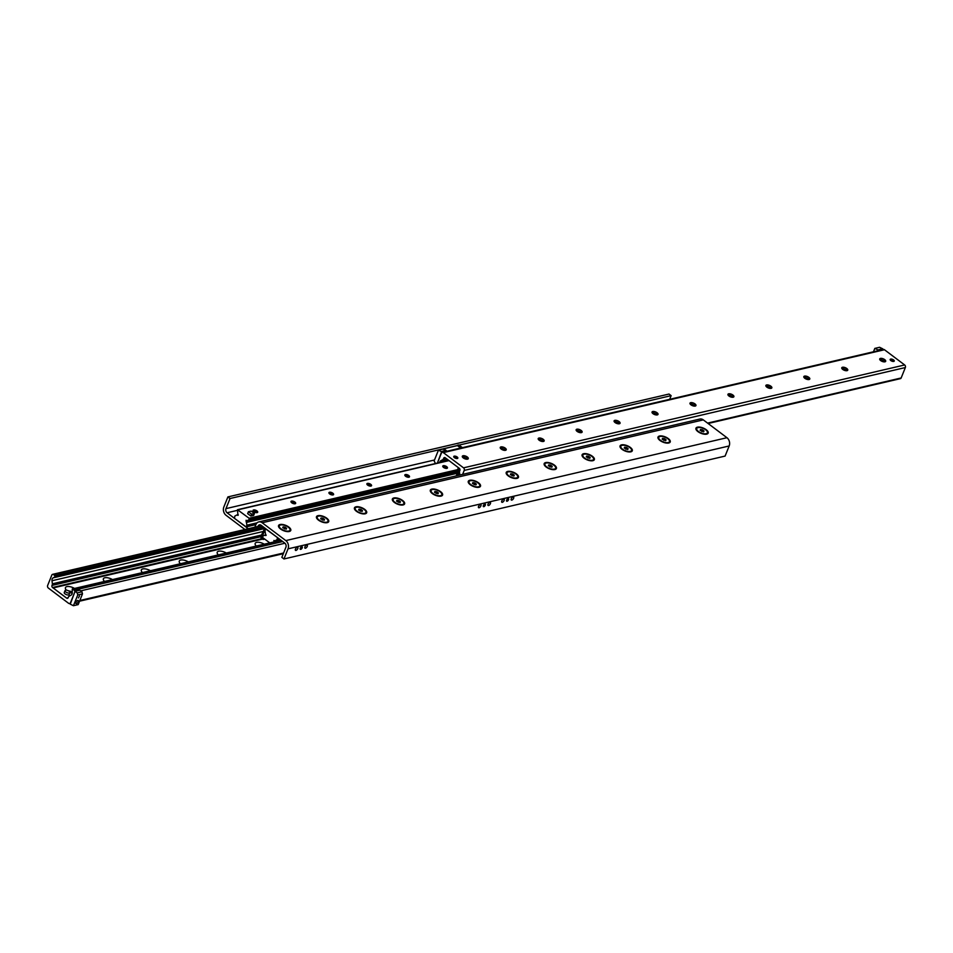 <?xml version="1.0" encoding="UTF-8"?>
<svg xmlns="http://www.w3.org/2000/svg" width="953" height="953" viewBox="0 0 953 953"><rect width="100%" height="100%" fill="white"/><g stroke="black" fill="none" stroke-linecap="round" stroke-linejoin="round"><path stroke-width="1.43" d="M480.348 504.566A1.894 0.893 -53 0 1 480.86 504.637A1.894 0.893 -53 0 1 480.705 506.281A1.894 0.893 -53 0 1 479.085 507.735A1.894 0.893 -53 0 1 478.585 507.663A1.894 0.893 -53 0 1 478.74 506.019A1.894 0.893 -53 0 1 480.348 504.566M489.842 502.362A1.894 0.893 -53 0 1 490.342 502.434A1.894 0.893 -53 0 1 490.187 504.077A1.894 0.893 -53 0 1 488.567 505.519A1.894 0.893 -53 0 1 488.067 505.447A1.894 0.893 -53 0 1 488.222 503.803A1.894 0.893 -53 0 1 489.842 502.362M484.863 504.054A1.561 0.739 -53 0 1 485.28 504.113A1.561 0.739 -53 0 1 485.148 505.471A1.561 0.739 -53 0 1 483.814 506.662A1.561 0.739 -53 0 1 483.397 506.603A1.561 0.739 -53 0 1 483.528 505.245A1.561 0.739 -53 0 1 484.863 504.054M503.589 499.146A1.894 0.893 -53 0 1 504.101 499.217A1.894 0.893 -53 0 1 503.946 500.861A1.894 0.893 -53 0 1 502.326 502.314A1.894 0.893 -53 0 1 501.826 502.243A1.894 0.893 -53 0 1 501.981 500.599A1.894 0.893 -53 0 1 503.589 499.146M513.083 496.942A1.894 0.893 -53 0 1 513.584 497.013A1.894 0.893 -53 0 1 513.429 498.657A1.894 0.893 -53 0 1 511.809 500.099A1.894 0.893 -53 0 1 511.308 500.027A1.894 0.893 -53 0 1 511.463 498.383A1.894 0.893 -53 0 1 513.083 496.942M508.104 498.633A1.561 0.739 -53 0 1 508.521 498.693A1.561 0.739 -53 0 1 508.402 500.051A1.561 0.739 -53 0 1 507.056 501.242A1.561 0.739 -53 0 1 506.639 501.183A1.561 0.739 -53 0 1 506.77 499.825A1.561 0.739 -53 0 1 508.104 498.633M297.265 547.272A1.894 0.893 -53 0 1 297.765 547.344A1.894 0.893 -53 0 1 297.61 548.988A1.894 0.893 -53 0 1 295.99 550.429A1.894 0.893 -53 0 1 295.49 550.357A1.894 0.893 -53 0 1 295.644 548.714A1.894 0.893 -53 0 1 297.265 547.272M306.747 545.056A1.894 0.893 -53 0 1 307.247 545.128A1.894 0.893 -53 0 1 307.092 546.772A1.894 0.893 -53 0 1 305.472 548.213A1.894 0.893 -53 0 1 304.972 548.142A1.894 0.893 -53 0 1 305.127 546.498A1.894 0.893 -53 0 1 306.747 545.056M301.767 546.748A1.561 0.739 -53 0 1 302.184 546.808A1.561 0.739 -53 0 1 302.065 548.166A1.561 0.739 -53 0 1 300.719 549.369A1.561 0.739 -53 0 1 300.302 549.309A1.561 0.739 -53 0 1 300.433 547.939A1.561 0.739 -53 0 1 301.767 546.748M280.527 528.975A6.576 2.859 -158.1 0 1 278.8 527.14A6.576 2.859 -158.1 0 1 285.721 525.353A6.576 2.859 -158.1 0 1 289.486 531.44A6.576 2.859 -158.1 0 1 280.527 528.975M318.481 520.124A6.576 2.859 -158.1 0 1 316.741 518.301A6.576 2.859 -158.1 0 1 323.675 516.502A6.576 2.859 -158.1 0 1 327.427 522.589A6.576 2.859 -158.1 0 1 318.481 520.124M356.422 511.273A6.576 2.859 -158.1 0 1 354.695 509.45A6.576 2.859 -158.1 0 1 361.616 507.651A6.576 2.859 -158.1 0 1 365.38 513.738A6.576 2.859 -158.1 0 1 356.422 511.273M394.363 502.422A6.576 2.859 -158.1 0 1 392.636 500.599A6.576 2.859 -158.1 0 1 399.557 498.8A6.576 2.859 -158.1 0 1 403.322 504.887A6.576 2.859 -158.1 0 1 394.363 502.422M432.317 493.571A6.576 2.859 -158.1 0 1 430.577 491.748A6.576 2.859 -158.1 0 1 437.51 489.949A6.576 2.859 -158.1 0 1 441.275 496.048A6.576 2.859 -158.1 0 1 432.317 493.571M470.258 484.72A6.576 2.859 -158.1 0 1 468.531 482.897A6.576 2.859 -158.1 0 1 475.452 481.11A6.576 2.859 -158.1 0 1 479.216 487.197A6.576 2.859 -158.1 0 1 470.258 484.72M508.211 475.869A6.576 2.859 -158.1 0 1 506.472 474.046A6.576 2.859 -158.1 0 1 513.405 472.259A6.576 2.859 -158.1 0 1 517.169 478.346A6.576 2.859 -158.1 0 1 508.211 475.869M546.152 467.03A6.576 2.859 -158.1 0 1 544.425 465.195A6.576 2.859 -158.1 0 1 551.346 463.408A6.576 2.859 -158.1 0 1 555.111 469.495A6.576 2.859 -158.1 0 1 546.152 467.03M584.106 458.179A6.576 2.859 -158.1 0 1 582.366 456.344A6.576 2.859 -158.1 0 1 589.299 454.557A6.576 2.859 -158.1 0 1 593.052 460.644A6.576 2.859 -158.1 0 1 584.106 458.179M622.047 449.328A6.576 2.859 -158.1 0 1 620.32 447.505A6.576 2.859 -158.1 0 1 627.241 445.706A6.576 2.859 -158.1 0 1 631.005 451.793A6.576 2.859 -158.1 0 1 622.047 449.328M659.988 440.477A6.576 2.859 -158.1 0 1 658.261 438.654A6.576 2.859 -158.1 0 1 665.182 436.855A6.576 2.859 -158.1 0 1 668.946 442.942A6.576 2.859 -158.1 0 1 659.988 440.477M697.941 431.626A6.576 2.859 -158.1 0 1 696.202 429.803A6.576 2.859 -158.1 0 1 703.135 428.004A6.576 2.859 -158.1 0 1 706.9 434.091A6.576 2.859 -158.1 0 1 697.941 431.626M254.856 527.188L255.892 524.615A6.052 4.622 76.9 0 1 258.763 521.922L699.895 419.046A6.052 4.622 -103.1 0 1 703.302 419.88L726.948 437.713A6.052 4.622 -103.1 0 1 729.164 445.968L725.102 456.082L283.97 558.958L281.85 557.35L285.912 547.248A3.026 2.311 -103.1 0 0 284.804 543.115L261.158 525.294A3.026 2.311 -103.1 0 0 259.454 524.865A3.026 2.311 -103.1 0 0 258.013 526.211L257.906 526.473M244.909 529.499L226.052 515.287A6.052 4.622 76.9 0 1 223.836 507.032L227.898 496.918L230.03 498.526L225.968 508.628A3.026 2.311 -103.1 0 0 227.076 512.762L248.245 528.724M669.673 399.319L671.15 395.65L669.03 394.042L227.898 496.918M671.15 395.65L459.036 445.111M457.511 445.468L443.753 448.684M442.478 448.97L230.03 498.526M258.763 521.922A6.052 4.622 76.9 0 1 262.17 522.756L285.817 540.589A6.052 4.622 76.9 0 1 288.032 548.845L283.97 558.958M444.86 459.108L444.706 458.667A1.894 0.893 -53 0 1 444.872 457.94L445.063 457.643M459.858 475.023L459.477 472.069A1.513 1.156 76.9 0 1 459.584 471.199L459.882 470.437A1.513 1.156 -103.1 0 0 459.334 468.376L445.254 457.762A1.513 1.156 -103.1 0 0 443.681 458.226L443.371 458.977A1.513 1.156 76.9 0 1 442.895 459.56L440.786 460.74A3.026 2.311 -103.1 0 0 439.643 462.574M441.132 462.229L443.383 460.251L442.895 461.812M890.829 360.579A2.192 0.953 -158.1 0 1 890.173 359.436A2.192 0.953 -158.1 0 1 892.568 359.376A2.192 0.953 -158.1 0 1 894.248 361.08A2.192 0.953 -158.1 0 1 892.89 361.425A2.192 0.953 -158.1 0 1 890.829 360.579M454.414 457.643A2.192 0.953 -158.1 0 1 453.747 456.499A2.192 0.953 -158.1 0 1 456.142 456.427A2.192 0.953 -158.1 0 1 457.821 458.131A2.192 0.953 -158.1 0 1 456.463 458.488A2.192 0.953 -158.1 0 1 454.414 457.643M467.816 459.084A6.468 2.811 21.9 0 0 462.348 456.88M462.288 456.332A3.216 1.394 -158.1 0 1 462.884 455.915A3.216 1.394 -158.1 0 1 467.256 457.118A3.216 1.394 -158.1 0 1 468.102 458.012A3.216 1.394 -158.1 0 1 468.245 458.727M463.277 457.928A3.216 1.394 -158.1 0 1 462.312 456.261A3.216 1.394 -158.1 0 1 465.814 456.165A3.216 1.394 -158.1 0 1 468.268 458.655A3.216 1.394 -158.1 0 1 466.291 459.179A3.216 1.394 -158.1 0 1 463.277 457.928M505.757 450.233A6.468 2.811 21.9 0 0 500.301 448.029M500.23 447.481A3.216 1.394 -158.1 0 1 500.825 447.064A3.216 1.394 -158.1 0 1 505.209 448.267A3.216 1.394 -158.1 0 1 506.055 449.161A3.216 1.394 -158.1 0 1 506.186 449.876M501.218 449.077A3.216 1.394 -158.1 0 1 500.254 447.41A3.216 1.394 -158.1 0 1 503.756 447.314A3.216 1.394 -158.1 0 1 506.222 449.804A3.216 1.394 -158.1 0 1 504.232 450.328A3.216 1.394 -158.1 0 1 501.218 449.077M543.71 441.382A6.468 2.811 21.9 0 0 538.242 439.178M538.183 438.63A3.216 1.394 -158.1 0 1 538.779 438.213A3.216 1.394 -158.1 0 1 543.15 439.416A3.216 1.394 -158.1 0 1 543.996 440.31A3.216 1.394 -158.1 0 1 544.139 441.025M539.172 440.226A3.216 1.394 -158.1 0 1 538.207 438.559A3.216 1.394 -158.1 0 1 541.709 438.463A3.216 1.394 -158.1 0 1 544.163 440.965A3.216 1.394 -158.1 0 1 542.174 441.477A3.216 1.394 -158.1 0 1 539.172 440.226M581.652 432.531A6.468 2.811 21.9 0 0 576.196 430.327M576.124 429.779A3.216 1.394 -158.1 0 1 576.72 429.362A3.216 1.394 -158.1 0 1 581.092 430.565A3.216 1.394 -158.1 0 1 581.938 431.459A3.216 1.394 -158.1 0 1 582.08 432.174M577.113 431.387A3.216 1.394 -158.1 0 1 576.148 429.708A3.216 1.394 -158.1 0 1 579.65 429.612A3.216 1.394 -158.1 0 1 582.116 432.114A3.216 1.394 -158.1 0 1 580.127 432.626A3.216 1.394 -158.1 0 1 577.113 431.387M619.605 423.68A6.468 2.811 21.9 0 0 614.137 421.488M614.077 420.928A3.216 1.394 -158.1 0 1 614.673 420.511A3.216 1.394 -158.1 0 1 619.045 421.714A3.216 1.394 -158.1 0 1 619.891 422.608A3.216 1.394 -158.1 0 1 620.034 423.323M615.066 422.536A3.216 1.394 -158.1 0 1 614.101 420.869A3.216 1.394 -158.1 0 1 617.604 420.761A3.216 1.394 -158.1 0 1 620.058 423.263A3.216 1.394 -158.1 0 1 618.068 423.775A3.216 1.394 -158.1 0 1 615.066 422.536M657.546 414.829A6.468 2.811 21.9 0 0 652.078 412.637M652.019 412.077A3.216 1.394 -158.1 0 1 652.614 411.66A3.216 1.394 -158.1 0 1 656.986 412.863A3.216 1.394 -158.1 0 1 657.832 413.757A3.216 1.394 -158.1 0 1 657.975 414.472M653.008 413.685A3.216 1.394 -158.1 0 1 652.043 412.018A3.216 1.394 -158.1 0 1 655.545 411.91A3.216 1.394 -158.1 0 1 658.011 414.412A3.216 1.394 -158.1 0 1 656.021 414.924A3.216 1.394 -158.1 0 1 653.008 413.685M695.499 405.978A6.468 2.811 21.9 0 0 690.032 403.786M689.972 403.226A3.216 1.394 -158.1 0 1 690.556 402.809A3.216 1.394 -158.1 0 1 694.94 404.024A3.216 1.394 -158.1 0 1 695.785 404.918A3.216 1.394 -158.1 0 1 695.928 405.621M690.961 404.834A3.216 1.394 -158.1 0 1 689.984 403.167A3.216 1.394 -158.1 0 1 693.486 403.071A3.216 1.394 -158.1 0 1 695.952 405.561A3.216 1.394 -158.1 0 1 693.963 406.085A3.216 1.394 -158.1 0 1 690.961 404.834M733.441 397.127A6.468 2.811 21.9 0 0 727.973 394.935M727.913 394.375A3.216 1.394 -158.1 0 1 728.509 393.958A3.216 1.394 -158.1 0 1 732.881 395.173A3.216 1.394 -158.1 0 1 733.727 396.067A3.216 1.394 -158.1 0 1 733.87 396.77M728.902 395.983A3.216 1.394 -158.1 0 1 727.937 394.316A3.216 1.394 -158.1 0 1 731.439 394.22A3.216 1.394 -158.1 0 1 733.893 396.71A3.216 1.394 -158.1 0 1 731.916 397.234A3.216 1.394 -158.1 0 1 728.902 395.983M771.394 388.276A6.468 2.811 21.9 0 0 765.926 386.084M765.855 385.524A3.216 1.394 -158.1 0 1 766.45 385.119A3.216 1.394 -158.1 0 1 770.834 386.322A3.216 1.394 -158.1 0 1 771.68 387.216A3.216 1.394 -158.1 0 1 771.811 387.931M766.843 387.132A3.216 1.394 -158.1 0 1 765.878 385.465A3.216 1.394 -158.1 0 1 769.381 385.369A3.216 1.394 -158.1 0 1 771.847 387.859A3.216 1.394 -158.1 0 1 769.857 388.383A3.216 1.394 -158.1 0 1 766.843 387.132M809.335 379.437A6.468 2.811 21.9 0 0 803.867 377.233M803.808 376.685A3.216 1.394 -158.1 0 1 804.403 376.268A3.216 1.394 -158.1 0 1 808.775 377.471A3.216 1.394 -158.1 0 1 809.621 378.365A3.216 1.394 -158.1 0 1 809.764 379.08M804.797 378.281A3.216 1.394 -158.1 0 1 803.832 376.614A3.216 1.394 -158.1 0 1 807.334 376.518A3.216 1.394 -158.1 0 1 809.788 379.008A3.216 1.394 -158.1 0 1 807.799 379.532A3.216 1.394 -158.1 0 1 804.797 378.281M847.277 370.586A6.468 2.811 21.9 0 0 841.821 368.382M841.749 367.834A3.216 1.394 -158.1 0 1 842.345 367.417A3.216 1.394 -158.1 0 1 846.717 368.62A3.216 1.394 -158.1 0 1 847.562 369.514A3.216 1.394 -158.1 0 1 847.705 370.229M842.738 369.43A3.216 1.394 -158.1 0 1 841.773 367.763A3.216 1.394 -158.1 0 1 845.275 367.667A3.216 1.394 -158.1 0 1 847.741 370.169A3.216 1.394 -158.1 0 1 845.752 370.681A3.216 1.394 -158.1 0 1 842.738 369.43M885.23 361.735A6.468 2.811 21.9 0 0 879.762 359.531M879.702 358.983A3.216 1.394 -158.1 0 1 880.298 358.566A3.216 1.394 -158.1 0 1 884.67 359.769A3.216 1.394 -158.1 0 1 885.516 360.663A3.216 1.394 -158.1 0 1 885.659 361.378M880.691 360.591A3.216 1.394 -158.1 0 1 879.726 358.912A3.216 1.394 -158.1 0 1 883.228 358.816A3.216 1.394 -158.1 0 1 885.682 361.318A3.216 1.394 -158.1 0 1 883.693 361.83A3.216 1.394 -158.1 0 1 880.691 360.591M446.171 451.448L446.361 450.626L441.62 451.722L437.391 463.098L441.37 453.187A1.894 1.441 76.9 0 1 443.336 452.615L463.527 467.84A1.894 1.441 76.9 0 1 464.218 470.425L462.634 474.38M708.091 423.501L900.442 378.639A1.513 1.156 -103.1 0 0 901.157 377.972L905.35 367.548A1.894 1.441 -103.1 0 0 904.659 364.963L884.467 349.739A1.894 1.441 -103.1 0 0 883.407 349.477L442.275 452.353M880.739 360.627A3.026 2.311 76.9 0 1 880.763 359.746M66.627 598.115A1.513 1.156 -103.1 0 0 68.187 597.65L68.497 596.9A1.513 1.156 76.9 0 1 68.985 596.316L71.082 595.137A3.026 2.311 -103.1 0 0 72.249 592.242L72.261 588.966L74.131 590.193A1.513 1.156 76.9 0 1 74.691 592.266L70.498 602.689A1.894 1.441 76.9 0 1 68.533 603.261L48.341 588.037A1.894 1.441 76.9 0 1 47.65 585.452L51.843 575.028A1.513 1.156 76.9 0 1 53.416 574.576L54.929 575.719L54.952 576.839L53.165 577.84A3.026 2.311 -103.1 0 0 51.998 580.746L52.391 583.808A1.513 1.156 76.9 0 1 52.296 584.677L51.986 585.44A1.513 1.156 -103.1 0 0 52.546 587.501L66.627 598.115L68.139 597.757M72.237 593.254A6.468 2.811 -158.1 0 1 69.962 592.468M66.448 590.169A6.468 2.811 -158.1 0 1 65.686 589.192A6.468 2.811 -158.1 0 1 67.58 586.512A6.468 2.811 -158.1 0 1 74.525 588.442M72.237 592.194A3.216 1.394 21.9 0 0 68.807 590.991M72.261 592.373A3.216 1.394 21.9 0 0 69.021 591.134M104.508 581.449A6.468 2.811 -158.1 0 1 103.627 580.341A6.468 2.811 -158.1 0 1 105.533 577.661A6.468 2.811 -158.1 0 1 112.466 579.591M142.462 572.598A6.468 2.811 -158.1 0 1 141.58 571.49A6.468 2.811 -158.1 0 1 143.474 568.81A6.468 2.811 -158.1 0 1 150.407 570.74M180.403 563.747A6.468 2.811 -158.1 0 1 179.521 562.639A6.468 2.811 -158.1 0 1 181.415 559.959A6.468 2.811 -158.1 0 1 188.36 561.889M218.356 554.896A6.468 2.811 -158.1 0 1 217.463 553.8A6.468 2.811 -158.1 0 1 219.369 551.108A6.468 2.811 -158.1 0 1 226.302 553.038M256.297 546.045A6.468 2.811 -158.1 0 1 255.416 544.949A6.468 2.811 -158.1 0 1 257.31 542.269A6.468 2.811 -158.1 0 1 264.255 544.187M252.759 515.359A2.263 0.989 -158.1 0 1 252.247 515.716L250.818 516.038L247.637 513.643L248.399 511.737L251.247 511.082L254.427 513.488L251.58 514.144L248.399 511.737M257.143 512.619A2.514 1.096 -158.1 0 1 254.344 511.999A2.514 1.096 -158.1 0 1 253.045 510.343A2.514 1.096 -158.1 0 1 255.785 510.272A2.514 1.096 -158.1 0 1 257.703 512.214A2.514 1.096 -158.1 0 1 257.143 512.619M295.085 503.768A2.514 1.096 -158.1 0 1 292.297 503.148A2.514 1.096 -158.1 0 1 290.987 501.492A2.514 1.096 -158.1 0 1 293.727 501.421A2.514 1.096 -158.1 0 1 295.656 503.375A2.514 1.096 -158.1 0 1 295.085 503.768M333.038 494.917A2.514 1.096 -158.1 0 1 330.238 494.297A2.514 1.096 -158.1 0 1 328.94 492.641A2.514 1.096 -158.1 0 1 331.68 492.57A2.514 1.096 -158.1 0 1 333.598 494.524A2.514 1.096 -158.1 0 1 333.038 494.917M370.979 486.066A2.514 1.096 -158.1 0 1 368.18 485.446A2.514 1.096 -158.1 0 1 366.881 483.79A2.514 1.096 -158.1 0 1 369.621 483.719A2.514 1.096 -158.1 0 1 371.551 485.673A2.514 1.096 -158.1 0 1 370.979 486.066M408.932 477.215A2.514 1.096 -158.1 0 1 406.133 476.607A2.514 1.096 -158.1 0 1 404.834 474.951A2.514 1.096 -158.1 0 1 407.574 474.868A2.514 1.096 -158.1 0 1 409.492 476.822A2.514 1.096 -158.1 0 1 408.932 477.215A2.442 1.06 -158.1 0 0 408.956 477.155A2.442 1.06 -158.1 0 0 407.181 475.845A2.442 1.06 -158.1 0 0 404.989 475.559A2.442 1.06 -158.1 0 0 404.93 475.571M446.874 468.364A2.514 1.096 -158.1 0 1 444.074 467.756A2.514 1.096 -158.1 0 1 442.776 466.1A2.514 1.096 -158.1 0 1 445.516 466.017A2.514 1.096 -158.1 0 1 447.445 467.971A2.514 1.096 -158.1 0 1 446.874 468.364M234.486 518.349L234.831 516.073L236.856 514.965L237.94 515.382L237.488 509.712L249.126 518.277L249.162 519.599L247.125 520.719L246.053 520.29L246.91 525.186L246.124 526.902L234.486 518.349M269.782 542.9L262.718 537.587L262.683 536.265L264.72 535.145L265.804 535.574L264.934 530.666L265.72 528.951L277.359 537.504L277.252 539.493L274.988 540.899L273.904 540.47L273.976 541.923M446.814 451.293L460.609 448.005L457.416 445.611L443.86 448.768M460.609 448.005L457.452 445.635M460.799 447.624L461.991 447.338L458.798 444.944L457.619 445.218M79.516 595.935L78.36 597.936L79.516 595.935M77.693 600.461A1.858 0.882 -53 0 1 78.182 600.533A1.858 0.882 -53 0 1 77.777 602.534A1.858 0.882 -53 0 1 75.954 603.487A1.858 0.882 -53 0 1 76.109 601.879A1.858 0.882 -53 0 1 77.693 600.461M82.494 593.874L81.934 591.813L79.814 590.205L75.073 591.313L70.26 604.154L73.429 605.715L78.17 604.619L82.494 593.874L77.753 594.982L77.193 592.921L81.934 591.813M77.193 592.921L75.073 591.313M73.429 605.715L77.753 594.982M882.549 349.68L882.74 348.846L879.571 347.285L874.83 348.381L873.46 351.8M877.808 350.775L877.999 349.954L882.74 348.846M877.999 349.954L882.478 348.655M877.737 349.763L874.83 348.381M441.62 451.722L438.44 450.161L434.127 460.895L435.461 463.551M446.23 451.198L443.181 449.054L438.44 450.161M441.346 451.531L446.099 450.424M442.8 449.137L443.693 448.637L445.992 450.376M702.48 429.815L704.017 430.97L703.6 431.816L700.11 430.363L700.538 429.505L702.48 429.815L701.789 431.542M700.169 430.411L700.538 429.505M698.454 431.506A5.766 2.502 -158.1 0 1 696.726 428.516A5.766 2.502 -158.1 0 1 703.004 428.338A5.766 2.502 -158.1 0 1 707.412 432.817A5.766 2.502 -158.1 0 1 703.85 433.746A5.766 2.502 -158.1 0 1 698.454 431.506M664.539 438.654L666.076 439.809L665.659 440.667L662.168 439.214L662.585 438.356L664.539 438.654L663.848 440.393M662.228 439.25L662.585 438.356M660.5 440.357A5.766 2.502 -158.1 0 1 658.773 437.367A5.766 2.502 -158.1 0 1 665.051 437.189A5.766 2.502 -158.1 0 1 669.471 441.668A5.766 2.502 -158.1 0 1 665.897 442.597A5.766 2.502 -158.1 0 1 660.5 440.357M626.597 447.505L628.122 448.66L627.705 449.518L624.227 448.065L624.644 447.207L626.597 447.505L625.895 449.244M624.275 448.101L624.644 447.207M622.559 449.208A5.766 2.502 -158.1 0 1 620.832 446.218A5.766 2.502 -158.1 0 1 627.11 446.04A5.766 2.502 -158.1 0 1 631.517 450.507A5.766 2.502 -158.1 0 1 627.956 451.436A5.766 2.502 -158.1 0 1 622.559 449.208M588.644 456.356L590.181 457.511L589.764 458.369L586.274 456.916L586.691 456.058L588.644 456.356L587.953 458.095M586.333 456.952L586.691 456.058M584.618 458.059A5.766 2.502 -158.1 0 1 582.879 455.069A5.766 2.502 -158.1 0 1 589.168 454.891A5.766 2.502 -158.1 0 1 593.576 459.358A5.766 2.502 -158.1 0 1 590.014 460.287A5.766 2.502 -158.1 0 1 584.618 458.059M550.703 465.207L552.24 466.362L551.811 467.22L548.332 465.755L548.749 464.909L550.703 465.207L550 466.934M548.392 465.803L548.749 464.909M546.665 466.91A5.766 2.502 -158.1 0 1 544.937 463.908A5.766 2.502 -158.1 0 1 551.215 463.742A5.766 2.502 -158.1 0 1 555.623 468.209A5.766 2.502 -158.1 0 1 552.061 469.138A5.766 2.502 -158.1 0 1 546.665 466.91M512.75 474.058L514.286 475.213L513.87 476.071L510.379 474.606L510.796 473.76L512.75 474.058L512.059 475.785M510.439 474.654L510.796 473.76M508.723 475.75A5.766 2.502 -158.1 0 1 506.984 472.759A5.766 2.502 -158.1 0 1 513.274 472.581A5.766 2.502 -158.1 0 1 517.682 477.06A5.766 2.502 -158.1 0 1 514.12 477.989A5.766 2.502 -158.1 0 1 508.723 475.75M474.808 482.909L476.345 484.064L475.916 484.922L472.438 483.457L472.855 482.599L474.808 482.909L474.106 484.636M472.497 483.505L472.855 482.599M470.77 484.6A5.766 2.502 -158.1 0 1 469.043 481.61A5.766 2.502 -158.1 0 1 475.321 481.432A5.766 2.502 -158.1 0 1 479.74 485.911A5.766 2.502 -158.1 0 1 476.166 486.84A5.766 2.502 -158.1 0 1 470.77 484.6M442.883 466.72A2.442 1.06 -158.1 0 1 442.931 466.708A2.442 1.06 -158.1 0 1 445.122 466.994A2.442 1.06 -158.1 0 1 446.909 468.304A2.442 1.06 -158.1 0 1 446.933 468.352M436.855 491.76L438.392 492.915L437.975 493.773L434.485 492.308L434.913 491.45L436.855 491.76L436.164 493.487M434.544 492.356L434.913 491.45M432.829 493.451A5.766 2.502 -158.1 0 1 431.101 490.461A5.766 2.502 -158.1 0 1 437.379 490.283A5.766 2.502 -158.1 0 1 441.787 494.762A5.766 2.502 -158.1 0 1 438.225 495.691A5.766 2.502 -158.1 0 1 432.829 493.451M398.914 500.611L400.451 501.766L400.034 502.612L396.543 501.159L396.96 500.301L398.914 500.611L398.223 502.338M396.603 501.207L396.96 500.301M394.876 502.302A5.766 2.502 -158.1 0 1 393.148 499.312A5.766 2.502 -158.1 0 1 399.426 499.134A5.766 2.502 -158.1 0 1 403.846 503.613A5.766 2.502 -158.1 0 1 400.272 504.542A5.766 2.502 -158.1 0 1 394.876 502.302M366.988 484.422A2.442 1.06 -158.1 0 1 367.036 484.41A2.442 1.06 -158.1 0 1 369.228 484.696A2.442 1.06 -158.1 0 1 371.015 486.006A2.442 1.06 -158.1 0 1 371.039 486.054M360.973 509.45L362.497 510.617L362.08 511.463L358.602 510.01L359.019 509.152L360.973 509.45L360.27 511.189M358.602 510.01L359.019 509.152M356.934 511.153A5.766 2.502 -158.1 0 1 355.207 508.163A5.766 2.502 -158.1 0 1 361.485 507.985A5.766 2.502 -158.1 0 1 365.892 512.464A5.766 2.502 -158.1 0 1 362.331 513.393A5.766 2.502 -158.1 0 1 356.934 511.153M329.047 493.273A2.442 1.06 -158.1 0 1 329.095 493.249A2.442 1.06 -158.1 0 1 331.287 493.547A2.442 1.06 -158.1 0 1 333.062 494.845A2.442 1.06 -158.1 0 1 333.097 494.905M323.019 518.301L324.556 519.456L324.139 520.314L320.649 518.861L321.066 518.003L323.019 518.301L322.328 520.04M320.708 518.897L321.066 518.003M318.993 520.004A5.766 2.502 -158.1 0 1 317.254 517.014A5.766 2.502 -158.1 0 1 323.543 516.836A5.766 2.502 -158.1 0 1 327.951 521.315A5.766 2.502 -158.1 0 1 324.389 522.232A5.766 2.502 -158.1 0 1 318.993 520.004M291.094 502.124A2.442 1.06 -158.1 0 1 291.153 502.1A2.442 1.06 -158.1 0 1 293.333 502.398A2.442 1.06 -158.1 0 1 295.12 503.696A2.442 1.06 -158.1 0 1 295.144 503.744M285.078 527.152L286.603 528.307L286.186 529.165L282.707 527.712L283.124 526.854L285.078 527.152L284.375 528.891M282.755 527.748L283.124 526.854M281.04 528.855A5.766 2.502 -158.1 0 1 279.312 525.865A5.766 2.502 -158.1 0 1 285.59 525.687A5.766 2.502 -158.1 0 1 289.998 530.154A5.766 2.502 -158.1 0 1 286.436 531.083A5.766 2.502 -158.1 0 1 281.04 528.855M253.153 510.975A2.442 1.06 -158.1 0 1 253.2 510.951A2.442 1.06 -158.1 0 1 255.392 511.237A2.442 1.06 -158.1 0 1 257.179 512.547A2.442 1.06 -158.1 0 1 257.203 512.595M69.938 592.599L69.176 594.493A2.645 1.156 -158.1 0 1 67.532 594.922A2.645 1.156 -158.1 0 1 65.054 593.886A2.645 1.156 -158.1 0 1 64.256 592.516L65.018 590.622A2.645 1.156 -158.1 0 1 67.901 590.538A2.645 1.156 -158.1 0 1 69.938 592.599A2.645 1.156 -158.1 0 1 68.294 593.028A2.645 1.156 -158.1 0 1 65.817 591.992A2.645 1.156 -158.1 0 1 65.018 590.622M453.878 457.106A1.894 0.822 -158.1 0 1 454.271 456.642A1.894 0.822 -158.1 0 1 456.844 457.357A1.894 0.822 -158.1 0 1 457.345 457.881A1.894 0.822 -158.1 0 1 457.309 458.488M890.305 360.043A1.894 0.822 -158.1 0 1 890.698 359.591A1.894 0.822 -158.1 0 1 893.271 360.294A1.894 0.822 -158.1 0 1 893.771 360.818A1.894 0.822 -158.1 0 1 893.735 361.425M264.72 539.088L263.219 539.446L263.671 538.302M264.886 528.093L261.11 535.86A2.263 1.739 -103.1 0 0 261.944 538.957L263.219 539.446M263.385 538.088L262.206 539.16L53.07 587.93M263.778 529.225L265.22 529.63M264.839 530.023L262.17 536.658L262.718 537.897M279.36 540.673L280.289 539.72M279.229 538.921L278.121 540.041L279.05 540.744M278.121 540.041L277.716 541.054M458.262 467.578L457.833 469.293L458.298 467.601M457.762 475.511L459.441 471.33A2.263 1.739 -103.1 0 0 458.607 468.233L458.345 468.03M447.505 459.465L446.385 459.012A2.263 1.739 -103.1 0 0 444.038 459.703L443.216 461.74M446.659 459.215L446.147 460.478L447.148 460.764L447.636 459.56M444.741 461.383L445.456 460.168L446.147 460.478M456.225 475.869L458.381 470.52L457.833 469.293M448.744 460.394L447.148 460.764M254.427 513.488L253.665 515.382L252.247 515.716M250.818 516.038L251.58 514.144M261.348 525.437L258.013 526.211M434.485 460.001L225.968 508.628M237.071 510.427L227.076 512.762M703.302 419.88L262.17 522.756M726.948 437.713L285.817 540.589M729.164 445.968L288.032 548.845M444.872 457.94L443.681 458.226M444.301 459.227L442.895 459.56M443.907 460.013L440.786 460.74M444.706 458.667L443.371 458.977M884.467 349.739L443.336 452.615M904.659 364.963L463.527 467.84M905.35 367.548L464.218 470.425M901.157 377.972L707.579 423.108M844.632 369.18L842.94 369.585M806.691 378.031L804.999 378.424M768.737 386.882L767.046 387.275M730.796 395.733L729.105 396.126M692.843 404.584L691.151 404.977M283.601 552.99L79.826 600.509M262.004 525.925L53.416 574.576M263.516 527.069L54.929 575.719M264.66 527.926L54.952 576.839M264.41 528.581L53.165 577.84M262.837 531.571L51.998 580.746M261.432 535.05L52.391 583.808M261.062 535.991L52.296 584.677M260.943 536.706L51.986 585.44M261.682 538.719L52.546 587.501M261.849 538.886L52.749 587.656M261.98 538.981L52.796 587.763M262.242 539.16L53.106 587.93L262.278 539.172M281.206 540.411L72.619 589.061M282.719 541.554L74.131 590.193M284.935 543.234L80.683 590.86M238.333 514.954L237.404 515.18M449.006 460.597L237.916 509.819M458.143 469.531L249.126 518.277M458.25 470.83L249.162 519.599M457.976 471.521L247.244 520.672M457.631 472.402L246.1 521.732M457.285 473.26L246.553 522.399M257.107 522.816L246.91 525.186M256.607 523.352L246.863 525.627M256 524.353L246.482 526.568M278.467 538.35L277.633 538.54M279.086 539.064L277.252 539.493M278.788 539.362L277.013 539.779M277.728 541.03L273.952 541.912M266.185 535.133L265.256 535.36M445.933 460.311L445.099 460.513M283.327 553.681L79.54 601.2M70.451 603.32L69.593 603.523M261.587 525.615L52.558 574.361M281.028 540.28L72.261 588.966M448.803 460.43L237.488 509.712M457.964 471.544L247.125 520.719M255.88 524.626L246.124 526.902M696.726 428.516L696.381 429.362M707.412 432.817L707.078 433.663M658.773 437.367L658.44 438.213M669.471 441.668L669.125 442.514M620.832 446.218L620.486 447.064M631.517 450.507L631.184 451.365M582.879 455.069L582.545 455.915M593.576 459.358L593.231 460.204M544.937 463.908L544.592 464.754M555.623 468.209L555.289 469.055M506.984 472.759L506.651 473.605M517.682 477.06L517.336 477.906M469.043 481.61L468.697 482.456M479.74 485.911L479.395 486.757M431.101 490.461L430.756 491.307M441.787 494.762L441.453 495.608M393.148 499.312L392.815 500.158M403.846 503.613L403.5 504.459M355.207 508.163L354.861 509.009M365.892 512.464L365.559 513.31M317.254 517.014L316.92 517.86M327.951 521.315L327.606 522.161M279.312 525.865L278.967 526.711M289.998 530.154L289.664 531M446.171 458.453L445.111 458.703"/></g></svg>
